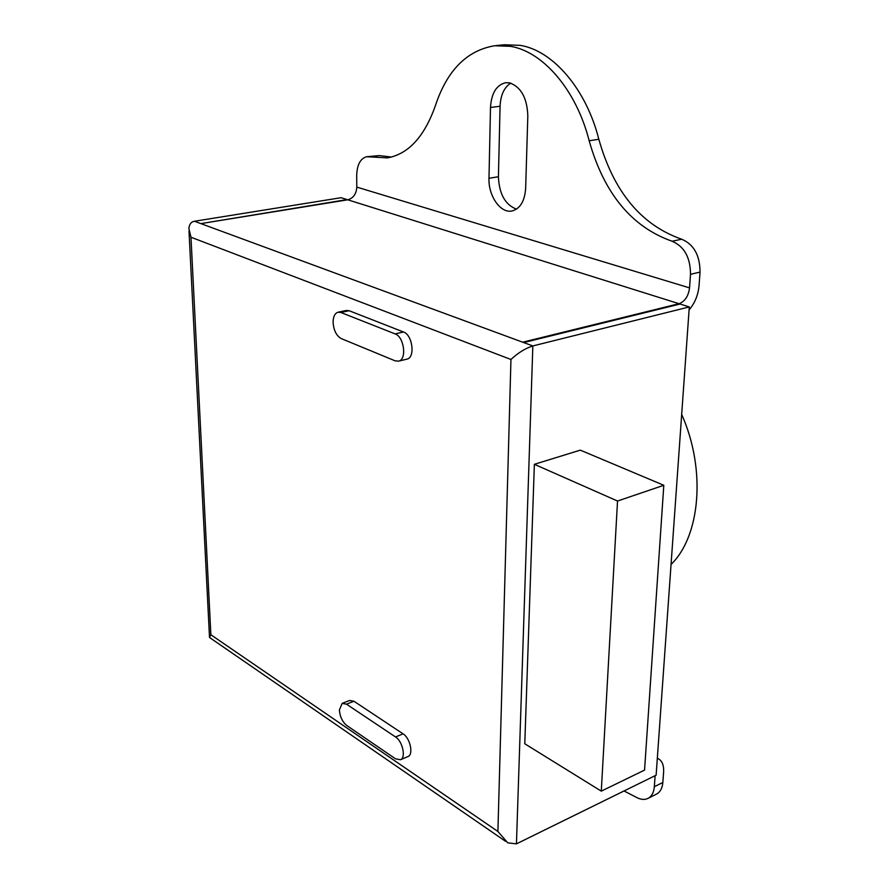 <?xml version="1.0" encoding="UTF-8"?>
<svg xmlns="http://www.w3.org/2000/svg" width="889" height="889" viewBox="0 0 889 889"><rect width="100%" height="100%" fill="white"/><g stroke="black" fill="none" stroke-linecap="round" stroke-linejoin="round"><path stroke-width="1.33" d="M341.243 338.576C336.409 335.798 333.686 330.397 333.097 322.351C333.175 316.684 334.809 313.306 337.998 312.228L340.876 312.483L395.116 333.897C404.173 336.787 407.084 359.634 398.628 361.134L395.149 360.845L341.243 338.576M339.387 709.967C339.92 716.69 342.387 721.868 346.777 725.502L395.561 758.85L400.539 759.728C406.173 757.661 402.573 741.204 395.538 736.97L346.477 704.166L342.165 703.377L339.387 709.967M689.086 309.905C694.865 303.127 698.176 295.037 699.054 285.602L700.032 272.101L690.509 274.312C690.409 257.477 684.274 246.464 672.117 241.241C631.723 227.017 604.076 193.524 589.163 140.751C576.428 90.378 543.323 51.718 510.608 46.35L494.651 45.739C466.992 50.406 447.311 70.164 435.61 105.024C424.675 136.373 408.651 153.986 387.526 157.875L366.679 156.731C360.301 158.509 356.967 164.876 356.689 175.844L356.8 187.112C356.322 194.002 353.311 198.225 347.766 199.803L200.87 223.617L347.099 199.592L341.087 197.702L194.48 221.261L200.225 223.383M672.117 241.241L681.685 239.219C641.291 225.106 613.666 191.791 598.83 139.273C586.195 89.144 553.125 50.706 520.354 45.372L504.374 44.772L495.895 45.617M509.675 82.866C521.098 87.033 527.155 98.057 527.822 115.914L525.655 188.235C524.754 201.036 520.254 208.604 512.153 210.937C500.696 213.771 488.25 196.036 488.983 178.278L490.495 107.48C491.395 93.234 496.44 84.977 505.619 82.71L509.675 82.866M338.209 312.183L346.266 310.472L349.144 310.728L403.495 331.997C412.574 334.853 415.441 357.622 406.962 359.134L406.695 359.2M407.773 756.65L408.051 756.528C413.718 754.45 410.129 738.037 403.084 733.847L353.944 701.243L349.61 700.476L342.398 703.288M690.509 274.312L689.553 287.88C688.408 296.193 684.897 301.471 679.029 303.705L522.699 342.198L532.844 345.932C525.299 348.355 517.998 352.877 510.953 359.489L497.907 831.482L507.763 842.839L516.442 843.861L656.126 775.186L689.297 306.927L680.052 304.027L523.71 342.565M505.53 841.305L209.515 637.48L210.871 634.757L497.907 831.482M510.953 359.489L190.979 237.23L188.879 228.517C189.324 224.184 191.191 221.761 194.48 221.261M534.367 464.302L524.777 743.782L601.286 791.143L644.558 770.107L663.805 485.283L580.317 450.145L534.367 464.302L617.533 501.029L601.286 791.143M516.442 843.861L532.844 345.932L689.297 306.927M516.465 209.137C505.174 204.748 499.162 193.946 498.418 176.744L500.074 106.247C500.607 95.101 504.152 87.4 510.719 83.133M366.679 156.731L379.27 155.597L370.068 156.931M391.504 157.031L379.27 155.597M681.685 239.219C693.853 244.386 699.965 255.354 700.032 272.101M655.104 775.675L654.337 786.709L662.85 782.476L663.616 772.041C663.983 765.062 662.027 760.528 657.749 758.417L657.327 758.25M624.022 790.966L635.657 796.955C640.402 799.711 644.625 800.133 648.325 798.211C651.859 796.133 653.86 792.299 654.337 786.709M662.85 782.476C662.361 788.043 660.349 791.877 656.804 793.955L656.093 794.31M681.685 414.441C706.244 469.359 700.41 536.078 671.051 564.459M663.805 485.283L617.533 501.029M190.979 237.23L210.871 634.757M200.87 223.617L522.699 342.198M679.029 303.705L347.766 199.803M689.553 287.88L356.8 187.112M488.983 178.278L498.418 176.744M490.495 107.48L500.074 106.247M589.163 140.751L598.83 139.273M346.477 704.166L353.944 701.243M395.538 736.97L403.084 733.847M340.876 312.483L349.144 310.728M395.116 333.897L403.495 331.997M189.001 230.984L209.482 636.88M648.325 798.211L656.804 793.955M400.539 759.728L408.051 756.528M398.628 361.134L406.962 359.134"/></g></svg>
